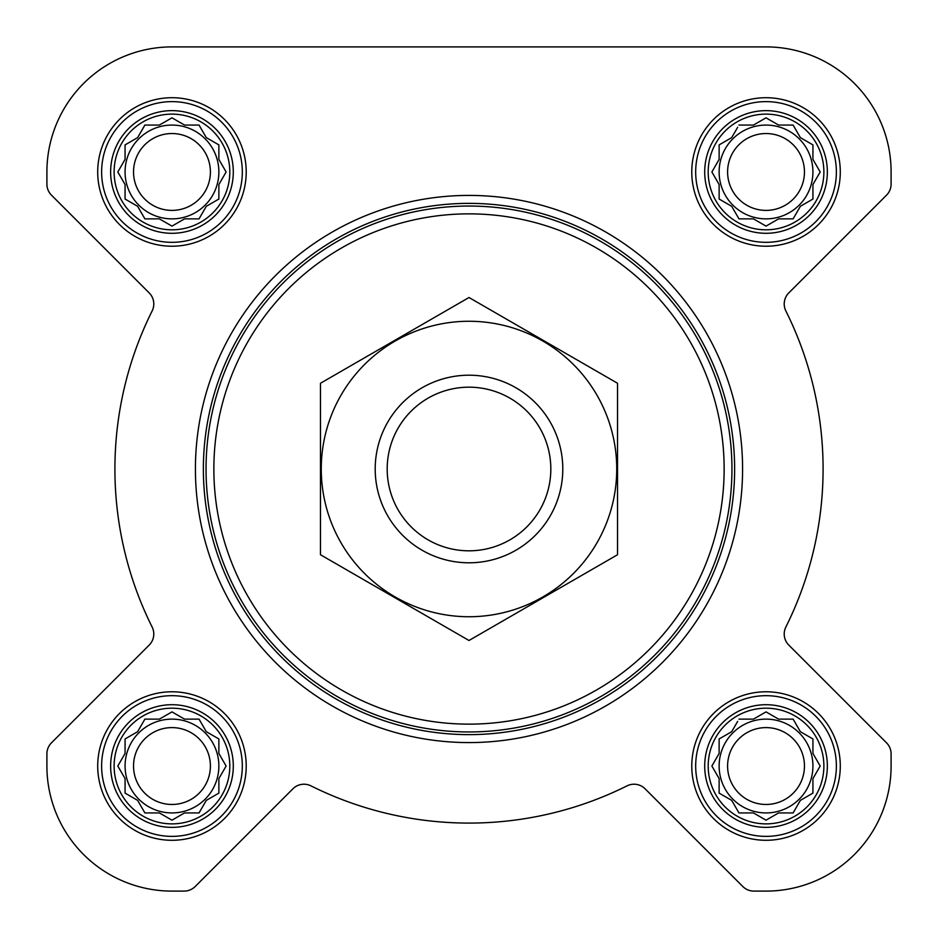 <?xml version="1.0" encoding="UTF-8"?>
<svg xmlns="http://www.w3.org/2000/svg" width="938" height="938" viewBox="0 0 938 938"><rect width="100%" height="100%" fill="white"/><g stroke="black" fill="none" stroke-linecap="round" stroke-linejoin="round"><path stroke-width="1.41" d="M738.956 719.129L753.472 719.129L766.029 711.883L778.599 719.129L793.114 719.129L800.372 731.699L812.929 738.956L812.929 753.472L820.187 766.029L812.929 778.599L812.929 793.114L800.372 800.372L793.114 812.929L778.599 812.929L766.029 820.187L753.472 812.929L738.956 812.929L731.699 800.372L719.129 793.114L719.129 778.599L711.883 766.029L719.129 753.472L719.129 738.956L731.699 731.699L737.667 721.357M708.19 766.029A57.839 57.839 0 0 1 794.955 715.94A57.839 57.839 0 0 1 794.955 816.13A57.839 57.839 0 0 1 708.19 766.029M144.886 719.129L159.401 719.129L171.971 711.883L184.528 719.129L199.044 719.129L206.301 731.699L218.871 738.956L218.871 753.472L226.117 766.029L218.871 778.599L218.871 793.114L206.301 800.372L199.044 812.929L184.528 812.929L171.971 820.187L159.401 812.929L144.886 812.929L137.628 800.372L125.071 793.114L125.071 778.599L117.813 766.029L125.071 753.472L125.071 738.956L137.628 731.699L144.886 719.129M114.119 766.029A57.839 57.839 0 0 1 200.884 715.94A57.839 57.839 0 0 1 200.884 816.13A57.839 57.839 0 0 1 114.119 766.029M144.886 125.071L159.401 125.071L171.971 117.813L184.528 125.071L199.044 125.071L206.301 137.628L218.871 144.886L218.871 159.401L226.117 171.971L218.871 184.528L218.871 199.044L206.301 206.301L199.044 218.871L184.528 218.871L171.971 226.117L159.401 218.871L144.886 218.871L137.628 206.301L125.071 199.044L125.071 184.528L117.813 171.971L125.071 159.401L125.071 144.886L137.628 137.628L144.886 125.071M114.119 171.971A57.839 57.839 0 0 1 200.884 121.87A57.839 57.839 0 0 1 200.884 222.06A57.839 57.839 0 0 1 114.119 171.971M738.956 125.071L753.472 125.071L766.029 117.813L778.599 125.071L793.114 125.071L800.372 137.628L812.929 144.886L812.929 159.401L820.187 171.971L812.929 184.528L812.929 199.044L800.372 206.301L793.114 218.871L778.599 218.871L766.029 226.117L753.472 218.871L738.956 218.871L731.699 206.301L719.129 199.044L719.129 184.528L711.883 171.971L719.129 159.401L719.129 144.886L731.699 137.628L737.667 127.287M708.19 171.971A57.839 57.839 0 0 1 794.955 121.87A57.839 57.839 0 0 1 794.955 222.06A57.839 57.839 0 0 1 708.19 171.971M46.9 171.971L46.9 184.129A15.629 15.629 0 0 0 51.484 195.186L149.201 292.914A15.629 15.629 0 0 1 152.144 310.947A354.095 354.095 0 0 0 152.144 627.053A15.629 15.629 0 0 1 149.201 645.086L51.484 742.814A15.629 15.629 0 0 0 46.9 753.871L46.9 766.029A125.071 125.071 0 0 0 171.971 891.1L184.129 891.1A15.629 15.629 0 0 0 195.186 886.516L292.914 788.799A15.629 15.629 0 0 1 310.947 785.856A354.095 354.095 0 0 0 627.053 785.856A15.629 15.629 0 0 1 645.086 788.799L742.814 886.516A15.629 15.629 0 0 0 753.871 891.1L766.029 891.1A125.071 125.071 0 0 0 891.1 766.029L891.1 753.871A15.629 15.629 0 0 0 886.516 742.814L788.799 645.086A15.629 15.629 0 0 1 785.856 627.053A354.095 354.095 0 0 0 785.856 310.947A15.629 15.629 0 0 1 788.799 292.914L886.516 195.186A15.629 15.629 0 0 0 891.1 184.129L891.1 171.971A125.071 125.071 0 0 0 766.029 46.9L171.971 46.9A125.071 125.071 0 0 0 46.9 171.971L46.9 184.129M97.704 171.971A74.254 74.254 0 0 1 209.092 107.659A74.254 74.254 0 0 1 209.092 236.27A74.254 74.254 0 0 1 97.704 171.971M97.704 766.029A74.254 74.254 0 0 1 209.092 701.73A74.254 74.254 0 0 1 209.092 830.341A74.254 74.254 0 0 1 97.704 766.029M691.775 766.029A74.254 74.254 0 0 1 803.163 701.73A74.254 74.254 0 0 1 803.163 830.341A74.254 74.254 0 0 1 691.775 766.029M691.775 171.971A74.254 74.254 0 0 1 803.163 107.659A74.254 74.254 0 0 1 803.163 236.27A74.254 74.254 0 0 1 691.775 171.971M152.144 310.947A15.629 15.629 0 0 0 149.201 292.914M51.484 742.814L149.201 645.086A15.629 15.629 0 0 0 152.144 627.053M46.9 753.871L46.9 766.029M171.971 891.1L184.129 891.1M310.947 785.856A15.629 15.629 0 0 0 292.914 788.799M742.814 886.516L645.086 788.799A15.629 15.629 0 0 0 627.053 785.856M753.871 891.1L766.029 891.1M891.1 766.029L891.1 753.871M785.856 627.053A15.629 15.629 0 0 0 788.799 645.086M886.516 195.186L788.799 292.914A15.629 15.629 0 0 0 785.856 310.947M891.1 184.129L891.1 171.971M766.029 46.9L634.381 46.9M428.689 46.9L171.971 46.9M213.864 469A255.136 255.136 0 0 1 596.568 248.042A255.136 255.136 0 0 1 596.568 689.958A255.136 255.136 0 0 1 213.864 469M206.043 469A262.957 262.957 0 0 1 600.472 241.277A262.957 262.957 0 0 1 600.472 696.723A262.957 262.957 0 0 1 206.043 469M203.37 469A265.63 265.63 0 0 1 601.809 238.956A265.63 265.63 0 0 1 601.809 699.045A265.63 265.63 0 0 1 203.37 469M195.421 469A273.579 273.579 0 0 1 605.796 232.073A273.579 273.579 0 0 1 605.796 705.927A273.579 273.579 0 0 1 195.421 469M704.708 171.971A61.322 61.322 0 0 1 796.69 118.856A61.322 61.322 0 0 1 796.69 225.073A61.322 61.322 0 0 1 704.708 171.971M695.679 171.971A70.35 70.35 0 0 1 801.204 111.047A70.35 70.35 0 0 1 801.204 232.894A70.35 70.35 0 0 1 695.679 171.971M110.637 171.971A61.322 61.322 0 0 1 202.631 118.856A61.322 61.322 0 0 1 202.631 225.073A61.322 61.322 0 0 1 110.637 171.971M101.621 171.971A70.35 70.35 0 0 1 207.146 111.047A70.35 70.35 0 0 1 207.146 232.894A70.35 70.35 0 0 1 101.621 171.971M110.637 766.029A61.322 61.322 0 0 1 202.631 712.927A61.322 61.322 0 0 1 202.631 819.144A61.322 61.322 0 0 1 110.637 766.029M101.621 766.029A70.35 70.35 0 0 1 207.146 705.106A70.35 70.35 0 0 1 207.146 826.953A70.35 70.35 0 0 1 101.621 766.029M704.708 766.029A61.322 61.322 0 0 1 796.69 712.927A61.322 61.322 0 0 1 796.69 819.144A61.322 61.322 0 0 1 704.708 766.029M695.679 766.029A70.35 70.35 0 0 1 801.204 705.106A70.35 70.35 0 0 1 801.204 826.953A70.35 70.35 0 0 1 695.679 766.029M713.161 169.743L711.883 171.971L713.161 174.187M719.129 199.044L721.357 200.333M738.956 218.871L753.472 218.871M763.813 224.839L766.029 226.117L768.257 224.839M812.929 199.044L812.929 184.528L813.574 183.426M820.187 171.971L818.909 169.743M793.114 125.071L778.599 125.071M768.257 119.091L766.029 117.813L763.813 119.091M721.357 143.608L719.129 144.886L719.129 159.401M812.929 171.971A46.9 46.9 0 0 0 766.029 125.071A46.9 46.9 0 0 0 719.129 171.971A46.9 46.9 0 0 0 766.029 218.871A46.9 46.9 0 0 0 812.929 171.971M727.595 171.971A38.435 38.435 0 0 1 785.247 138.683A38.435 38.435 0 0 1 785.247 205.246A38.435 38.435 0 0 1 727.595 171.971M119.091 169.743L117.813 171.971L119.091 174.187M125.071 199.044L127.287 200.333M144.886 218.871L159.401 218.871M169.743 224.839L171.971 226.117L174.187 224.839M218.871 199.044L218.871 184.528M224.839 174.187L226.117 171.971L224.839 169.743M199.044 125.071L184.528 125.071M174.187 119.091L171.971 117.813L169.743 119.091M127.287 143.608L125.071 144.886L125.071 159.401M218.871 171.971A46.9 46.9 0 0 0 171.971 125.071A46.9 46.9 0 0 0 125.071 171.971A46.9 46.9 0 0 0 171.971 218.871A46.9 46.9 0 0 0 218.871 171.971M119.091 763.813L117.813 766.029L119.091 768.257M144.886 812.929L159.401 812.929M169.743 818.909L171.971 820.187L174.187 818.909M218.871 793.114L218.871 778.599M224.839 768.257L226.117 766.029L224.839 763.813M199.044 719.129L184.528 719.129M174.187 713.161L171.971 711.883L169.743 713.161M127.287 737.667L125.071 738.956L125.071 753.472M218.871 766.029A46.9 46.9 0 0 0 171.971 719.129A46.9 46.9 0 0 0 125.071 766.029A46.9 46.9 0 0 0 171.971 812.929A46.9 46.9 0 0 0 218.871 766.029M713.161 763.813L711.883 766.029L713.161 768.257M738.956 812.929L753.472 812.929M763.813 818.909L766.029 820.187L768.257 818.909M812.929 793.114L812.929 778.599M818.909 768.257L820.187 766.029L818.909 763.813M793.114 719.129L778.599 719.129M768.257 713.161L766.029 711.883L763.813 713.161M721.357 737.667L719.129 738.956L719.129 753.472M812.929 766.029A46.9 46.9 0 0 0 766.029 719.129A46.9 46.9 0 0 0 719.129 766.029A46.9 46.9 0 0 0 766.029 812.929A46.9 46.9 0 0 0 812.929 766.029M133.536 171.971A38.435 38.435 0 0 1 191.188 138.683A38.435 38.435 0 0 1 191.188 205.246A38.435 38.435 0 0 1 133.536 171.971M133.536 766.029A38.435 38.435 0 0 1 191.188 732.754A38.435 38.435 0 0 1 191.188 799.317A38.435 38.435 0 0 1 133.536 766.029M727.595 766.029A38.435 38.435 0 0 1 785.247 732.754A38.435 38.435 0 0 1 785.247 799.317A38.435 38.435 0 0 1 727.595 766.029M387.195 469A81.805 81.805 0 0 1 509.909 398.146A81.805 81.805 0 0 1 509.909 539.854A81.805 81.805 0 0 1 387.195 469M375.2 469A93.8 93.8 0 0 1 515.9 387.769A93.8 93.8 0 0 1 515.9 550.231A93.8 93.8 0 0 1 375.2 469M320.479 383.255L320.479 554.745L469 640.49L617.521 554.745L617.521 383.255L469 297.51L320.479 383.255M469 616.735A147.735 147.735 0 0 0 596.943 395.133A147.735 147.735 0 0 0 341.057 395.133A147.735 147.735 0 0 0 469 616.735"/></g></svg>
